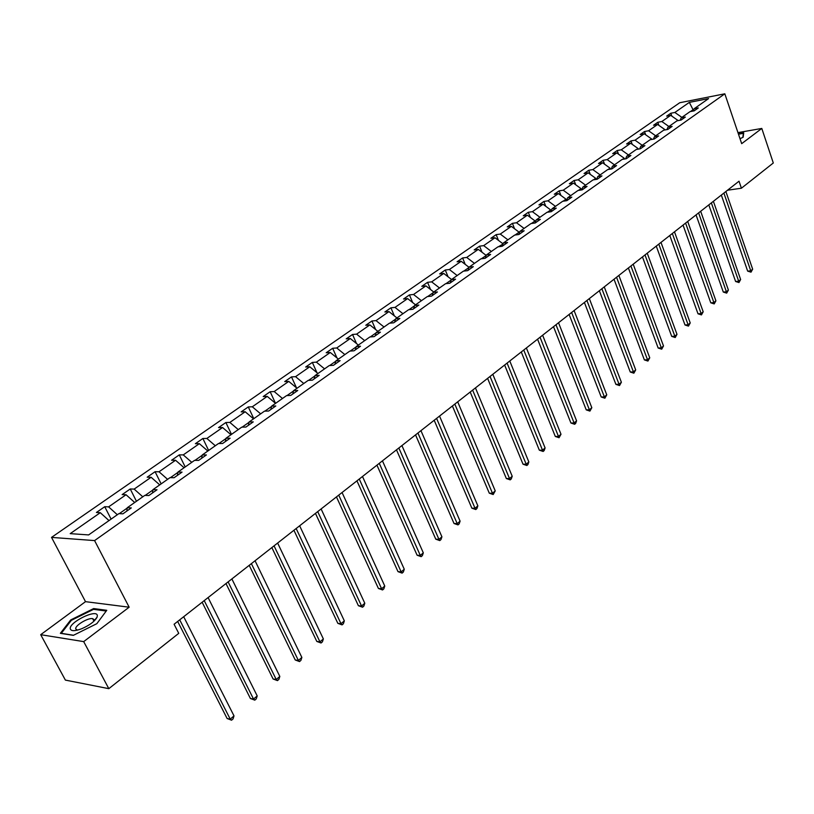 <?xml version="1.0" encoding="UTF-8"?>
<svg xmlns="http://www.w3.org/2000/svg" width="814" height="814" viewBox="0 0 814 814"><rect width="100%" height="100%" fill="white"/><g stroke="black" fill="none" stroke-linecap="round" stroke-linejoin="round"><path stroke-width="1.22" d="M94.241 620.36L93.641 620.533M40.7 634.686L83.689 641.615L129.161 607.203L85.511 601.658L40.7 634.686L65.385 680.097L108.822 688.664L178.744 633.353L174.094 624.246L739.02 181.207L741.412 188.217L773.3 162.993L761.802 128.439L737.952 132.621M85.511 601.658L51.526 537.393L679.751 102.727L724.826 93.803L94.587 540.588L51.526 537.393M83.689 641.615L108.822 688.664M109.005 520.584L100.285 512.688L96.418 512.484L104.731 506.705L111.101 519.108M681.888 117.369L674.857 112.464L689.326 102.381L708.587 98.586L694.159 108.73L698.31 107.926L694.189 110.846L690.028 111.64L681.196 117.857L685.347 117.074L681.145 120.045L676.983 120.828L667.968 127.167L672.13 126.394L667.846 129.426L663.675 130.189L654.476 136.66L658.658 135.907L654.283 138.99L650.101 139.743L640.72 146.347L644.912 145.604L640.445 148.748L636.253 149.491L626.688 156.217L630.881 155.494L626.332 158.71L622.13 159.432L612.372 166.3L616.574 165.588L611.924 168.874L607.722 169.577L597.761 176.587L601.963 175.895L597.222 179.243L593.009 179.925L582.844 187.088L587.057 186.416L582.203 189.835L577.991 190.496L567.612 197.802L571.825 197.151L566.88 200.641L562.657 201.292L552.055 208.75L556.277 208.119L551.22 211.691L546.998 212.312L536.172 219.933L540.394 219.332L535.236 222.975L531.003 223.565L519.932 231.359L524.165 230.779L518.884 234.503L514.662 235.073L503.347 243.03L507.58 242.48L502.187 246.276L497.954 246.835L486.385 254.965L490.628 254.436L485.113 258.323L480.881 258.852L469.057 267.165L473.29 266.666L467.653 270.645L463.41 271.143L451.322 279.65L455.555 279.171L449.796 283.241L445.553 283.71L433.19 292.409L437.423 291.961L431.522 296.133L427.289 296.571L414.631 305.474L418.864 305.057L412.82 309.32L408.597 309.727L395.645 318.844L399.867 318.457L393.681 322.822L389.458 323.189L376.2 332.529L380.423 332.173L374.084 336.64L369.871 336.976L356.288 346.54L360.5 346.225L354.019 350.803L349.806 351.099L335.897 360.897L340.099 360.622L333.455 365.313L329.253 365.567L314.998 375.6L319.19 375.366L312.383 380.169L308.191 380.392L293.579 390.669L297.761 390.486L290.781 395.411L286.599 395.584L271.622 406.125L275.783 405.983L268.63 411.039L264.469 411.162L249.104 421.978L253.256 421.886L245.909 427.065L241.758 427.147L225.997 438.237L230.128 438.197L222.588 443.508L218.467 443.538L202.289 454.924L206.4 454.934L198.657 460.398L194.556 460.368L177.951 472.059L182.031 472.12L174.084 477.726L170.014 477.645L152.951 489.652L157.01 489.774L148.85 495.533L144.8 495.39L127.269 507.722L131.308 507.905L122.914 513.827L118.895 513.624L88.634 534.92L70.208 533.638L100.285 512.688M117.318 514.733L108.618 506.878L104.731 506.705M108.618 506.878L126.048 494.739L122.141 494.607L130.24 488.98L136.447 501.271M142.796 496.805L134.157 489.092L130.24 488.98M134.157 489.092L151.119 477.269L147.192 477.197L155.077 471.713L161.141 483.892M167.603 479.344L159.025 471.774L155.077 471.713M159.025 471.774L175.549 460.256L171.591 460.236L179.284 454.884L185.195 466.961M191.768 462.332L183.252 454.894L179.284 454.884M183.252 454.894L199.359 443.671L195.37 443.701L202.869 438.492L208.638 450.457M215.313 445.757L206.858 438.451L202.869 438.492M206.858 438.451L222.558 427.513L218.549 427.594L225.865 422.517L231.502 434.371M238.268 429.599L229.863 422.425L225.865 422.517M229.863 422.425L245.177 411.762L241.158 411.884L248.28 406.929L253.795 418.681M260.653 413.848L252.309 406.786L248.28 406.929M252.309 406.786L267.236 396.387L263.197 396.56L270.156 391.727L275.529 403.357M282.478 398.484L274.196 391.544L270.156 391.727M274.196 391.544L288.767 381.4L284.717 381.603L291.493 376.892L296.479 387.82M303.785 383.496L295.553 376.668L291.493 376.892M295.553 376.668L309.768 366.768L305.708 367.012L312.332 362.413L316.951 372.68M324.572 368.864L316.392 362.149L312.332 362.413M316.392 362.149L330.27 352.482L326.2 352.767L332.672 348.27L336.955 357.936M344.861 354.578L336.742 347.975L332.672 348.27M336.742 347.975L350.295 338.532L346.215 338.858L352.533 334.473L356.522 343.569M364.682 340.628L356.613 334.137L352.533 334.473M356.613 334.137L369.851 324.908L365.771 325.264L371.937 320.981L375.651 329.558M384.035 327.014L376.027 320.614L371.937 320.981M376.027 320.614L388.97 311.599L384.869 311.986L390.903 307.804L394.352 315.883M402.95 313.695L394.994 307.397L390.903 307.804M394.994 307.397L407.641 298.596L403.541 299.013L409.432 294.912L412.657 302.543M421.428 300.692L413.532 294.485L409.432 294.912M413.532 294.485L425.895 285.877L421.794 286.325L427.554 282.326L430.555 289.519M439.499 287.973L431.664 281.858L427.554 282.326M431.664 281.858L443.742 273.443L439.641 273.921L445.278 270.004L448.076 276.801M457.173 275.539L449.379 269.515L445.278 270.004M449.379 269.515L461.202 261.284L457.092 261.793L462.606 257.957L465.221 264.377M474.45 263.37L466.717 257.438L462.606 257.957M466.717 257.438L478.286 249.389L474.175 249.918L479.568 246.164L482.01 252.228M491.351 251.475L483.679 245.625L479.568 246.164M483.679 245.625L494.993 237.749L490.883 238.299L496.164 234.636L498.443 240.364M507.895 239.825L500.274 234.066L496.164 234.636M500.274 234.066L511.345 226.353L507.244 226.933L512.413 223.341L514.54 228.754M524.094 228.429L516.514 222.751L512.413 223.341M516.514 222.751L527.36 215.201L523.26 215.802L528.317 212.281L530.311 217.399M539.947 217.277L532.417 211.671L528.317 212.281M532.417 211.671L543.04 204.273L538.939 204.904L543.894 201.455L545.756 206.288M555.463 206.349L547.995 200.824L543.894 201.455M547.995 200.824L558.394 193.579L554.293 194.231L559.157 190.852L560.897 195.421M570.665 195.655L563.247 190.201L559.157 190.852M563.247 190.201L573.432 183.099L569.342 183.771L574.104 180.464L575.732 184.778M585.561 185.165L578.194 179.792L574.104 180.464M578.194 179.792L588.176 172.833L584.086 173.524L588.746 170.279L590.272 174.359M600.152 174.898L592.836 169.587L588.746 170.279M592.836 169.587L602.614 162.78L598.534 163.482L603.103 160.297L604.527 164.153M614.458 164.835L607.183 159.595L603.103 160.297M607.183 159.595L616.778 152.92L612.698 153.632L617.185 150.519L618.508 154.161M628.479 154.965L621.255 149.796L617.185 150.519M621.255 149.796L630.657 143.244L626.587 143.976L630.982 140.924L632.224 144.363M642.215 145.289L635.042 140.191L630.982 140.924M635.042 140.191L644.261 133.771L640.201 134.513L644.515 131.522L645.675 134.768M655.697 135.806L648.575 130.769L644.515 131.522M648.575 130.769L657.61 124.471L653.561 125.234L657.793 122.293L658.872 125.356M668.915 126.496L661.843 121.52L657.793 122.293M661.843 121.52L670.705 115.344L666.666 116.117L670.817 113.238L671.825 116.127M674.857 112.464L670.817 113.238M126.831 511.06L127.269 507.722M127.228 508.058L119.302 513.644M134.707 502.492L126.048 494.739M152.452 492.989L152.951 489.652M152.9 489.987L145.207 495.4M159.727 484.89L151.119 477.269M177.391 475.396L177.951 472.059M177.89 472.395L170.421 477.655M184.096 467.735L175.549 460.256M201.668 458.272L202.289 454.924M202.228 455.26L194.973 460.368M207.835 451.027L199.359 443.671M225.336 441.575L225.997 438.237M225.926 438.573L218.885 443.538M230.983 434.737L222.558 427.513M248.392 425.315L249.104 421.978M249.033 422.313L242.175 427.136M253.541 418.854L245.177 411.762M270.858 409.462L271.622 406.125M271.54 406.461L264.886 411.151M275.549 403.368L267.236 396.387M292.775 393.996L293.579 390.669M293.498 391.005L287.027 395.563M297.008 388.258L288.767 381.4M314.153 378.917L314.998 375.6M314.916 375.936L308.608 380.372M317.959 373.514L309.768 366.768M335.012 364.204L335.897 360.897M335.806 361.223L329.67 365.537M338.41 359.116L330.27 352.482M355.372 349.847L356.288 346.54M356.196 346.866L350.234 351.068M358.374 345.065L350.295 338.532M375.254 335.826L376.2 332.529M376.099 332.855L370.289 336.945M377.879 331.339L369.851 324.908M394.658 322.13L395.645 318.844M395.543 319.169L389.886 323.158M396.937 317.928L388.97 311.599M413.624 308.76L414.631 305.474M414.529 305.799L409.025 309.686M415.547 304.823L407.641 298.596M432.153 295.686L433.19 292.409M433.089 292.745L427.716 296.52M433.75 292.012L425.895 285.877M450.254 282.916L451.322 279.65M451.221 279.975L445.98 283.659M451.546 279.487L443.742 273.443M467.958 270.421L469.057 267.165M468.945 267.501L463.838 271.093M469.017 267.287L461.202 261.284M485.276 258.211L486.385 254.965M486.202 255.525L481.298 258.801M486.141 255.382L478.286 249.389M502.207 246.266L503.347 243.03M502.971 244.088L498.382 246.774M502.798 243.661L494.993 237.749M518.793 234.513L519.932 231.359M519.383 232.885L519.108 232.183L515.079 235.012M519.108 232.183L511.345 226.353M535.042 222.995L536.172 219.933M535.439 221.917L535.063 220.95L531.43 223.504M535.063 220.95L527.36 215.201M550.936 211.732L552.055 208.75M551.149 211.152L550.691 209.951L547.425 212.251M550.691 209.951L543.04 204.273M566.503 200.702L567.612 197.802M566.534 200.61L565.995 199.176L563.085 201.221M565.995 199.176L558.394 193.579M581.735 189.906L582.844 187.088M581.481 189.947L580.982 188.624L578.418 190.425M580.982 188.624L573.432 183.099M596.662 179.334L597.761 176.587M596.092 179.426L595.665 178.286L593.437 179.853M595.665 178.286L588.176 172.833M611.294 168.976L612.372 166.3M610.419 169.119L610.062 168.152L608.139 169.505M610.062 168.152L602.614 162.78M625.62 158.832L626.688 156.217M624.47 159.025L624.175 158.221L622.557 159.361M624.175 158.221L616.778 152.92M639.662 148.891L640.72 146.347M638.237 149.135L638.003 148.484L636.68 149.41M638.003 148.484L630.657 143.244M653.428 139.143L654.476 136.66M651.749 139.448L651.566 138.94L650.518 139.672M651.566 138.94L644.261 133.771M666.931 129.589L667.968 127.167M664.997 129.945L664.092 130.118M664.865 129.568L657.61 124.471M680.168 120.228L681.196 117.857M678.001 120.635L677.401 120.747M677.909 120.391L670.705 115.344M693.152 111.04L694.159 108.73M129.161 607.203L94.587 540.588M724.826 93.803L741.686 143.661L761.802 128.439M727.523 190.222L741.412 188.217M693.355 110.572L693.06 109.717L690.455 111.559M693.793 109.575L693.06 109.717L689.326 102.381M740.018 138.716L743.151 137.23L743.711 132.855L738.349 133.791M106.766 610.307L93.651 608.577L70.737 619.922L60.368 633.323L73.341 635.358L96.825 623.687L106.766 610.307M94.098 609.421L93.651 608.577M71.113 620.624L70.737 619.922M721.336 195.085L747.659 271.123L750.752 270.818L723.89 193.081M752.665 269.169L751.007 272.171L750.752 270.818L752.665 269.169L725.874 191.524M751.007 272.171L747.659 271.123M708.811 204.894L735.602 281.491L738.695 281.196L711.365 202.9M740.638 279.528L738.97 282.55L738.695 281.196L740.638 279.528L713.39 201.312M738.97 282.55L735.602 281.491M696.062 214.906L723.3 292.053L726.414 291.778L698.605 212.902M728.398 290.069L726.699 293.132L726.414 291.778L728.398 290.069L700.671 211.284M726.699 293.132L723.3 292.053M738.481 134.188L743.365 133.343L742.846 137.373M743.569 133.954L743.365 133.343M97.334 615.455C96.591 608.658 68.6 622.517 70.279 628.876C71.164 631.288 74.98 631.237 81.715 628.734C89.754 625.183 94.892 621.296 97.131 617.073L97.334 615.455M93.936 621.224L94.241 619.759L92.623 618.62C87.851 617.653 74.715 625.661 75.733 628.947L77.442 630.138M93.661 620.573L94.231 620.41M73.545 635.256L61.294 633.333L71.327 620.339L93.539 609.35L106.227 611.029M683.048 225.102L710.775 302.818L713.888 302.564L685.602 223.107M715.913 300.824L714.204 303.917L713.888 302.564L715.913 300.824L687.698 221.459M714.204 303.917L710.775 302.818M669.79 235.5L698.005 313.797L701.129 313.553L672.333 233.506M703.194 311.782L701.465 314.906L701.129 313.553L703.194 311.782L674.48 231.827M701.465 314.906L698.005 313.797M656.267 246.113L684.991 324.99L688.115 324.766L658.801 244.119M690.221 322.954L688.471 326.109L688.115 324.766L690.221 322.954L660.988 242.399M688.471 326.109L684.991 324.99M642.47 256.929L671.713 336.396L674.847 336.192L645.003 254.945M676.994 334.34L675.223 337.535L674.847 336.192L676.994 334.34L647.232 253.195M675.223 337.535L671.713 336.396M628.388 267.969L658.17 348.036L661.314 347.843L630.921 265.985M663.502 345.96L661.721 349.186L661.314 347.843L663.502 345.96L633.2 264.194M661.721 349.186L658.17 348.036M614.031 279.233L644.362 359.9L647.517 359.737L616.554 277.248M649.745 357.814L647.934 361.07L647.517 359.737L649.745 357.814L618.874 275.427M647.934 361.07L644.362 359.9M599.369 290.73L630.27 372.018L633.424 371.866L601.892 288.756M635.703 369.902L633.872 373.199L633.424 371.866L635.703 369.902L604.263 286.894M633.872 373.199L630.27 372.018M584.401 302.472L615.893 384.371L619.057 384.249L586.914 300.498M621.377 382.244L619.525 385.571L619.057 384.249L621.377 382.244L589.336 298.596M619.525 385.571L615.893 384.371M569.118 314.448L601.21 396.988L604.375 396.886L571.621 312.484M606.756 394.841L604.883 398.209L604.375 396.886L606.756 394.841L574.094 310.551M604.883 398.209L601.21 396.988M553.51 326.689L586.233 409.869L589.397 409.788L556.003 324.735M591.819 407.702L589.926 411.101L589.397 409.788L591.819 407.702L558.536 322.751M589.926 411.101L586.233 409.869M537.566 339.194L570.929 423.015L574.104 422.965L540.048 337.25M576.577 420.828L575.651 423.422L574.653 424.277L574.104 422.965L576.577 420.828L542.633 335.226M574.653 424.277L570.929 423.015M521.275 351.974L555.301 436.457L558.475 436.416L523.748 350.03M560.999 434.249L559.065 437.728L558.475 436.416L560.999 434.249L526.383 347.965M559.065 437.728L555.301 436.457M504.629 365.028L539.326 450.173L542.511 450.173L507.091 363.105M545.095 447.944L544.159 450.58L543.131 451.465L542.511 450.173L545.095 447.944L509.778 360.989M543.131 451.465L539.326 450.173M487.606 378.378L523.015 464.194L526.2 464.224L490.048 376.465M528.835 461.945L527.899 464.601L526.851 465.506L526.2 464.224L528.835 461.945L492.806 374.298M526.851 465.506L523.015 464.194M470.197 392.033L506.339 478.53L509.523 478.581L472.629 390.12M512.22 476.261L511.284 478.937L510.205 479.863L509.523 478.581L512.22 476.261L475.447 387.912M510.205 479.863L506.339 478.53M452.401 405.993L489.285 493.182L492.48 493.264L454.812 404.09M495.238 490.893L493.192 494.536L492.48 493.264L495.238 490.893L457.702 401.831M493.192 494.536L489.285 493.182M434.188 420.268L471.855 508.17L475.04 508.282L436.589 418.386M477.859 505.85L476.923 508.567L475.793 509.544L475.04 508.282L477.859 505.85L439.54 416.076M475.793 509.544L471.855 508.17M415.547 434.89L454.019 523.494L457.214 523.636L417.928 433.017M460.093 521.153L459.157 523.89L457.997 524.888L457.214 523.636L460.093 521.153L420.95 430.657M457.997 524.888L454.019 523.494M396.479 449.847L435.775 539.173L438.96 539.356L398.84 447.995M441.921 536.813L440.974 539.58L439.794 540.598L438.96 539.356L441.921 536.813L401.923 445.573M439.794 540.598L435.775 539.173M376.943 465.16L417.104 555.219L420.289 555.433L379.283 463.329M423.311 552.838L422.374 555.626L421.164 556.664L420.289 555.433L423.311 552.838L382.448 460.846M421.164 556.664L417.104 555.219M356.939 480.85L397.995 571.642L401.17 571.906L359.259 479.039M404.273 569.24L403.327 572.049L402.096 573.117L401.17 571.906L404.273 569.24L362.495 476.495M402.096 573.117L397.995 571.642M336.457 496.916L378.418 588.471L381.603 588.756L338.736 495.126M384.768 586.029L383.832 588.868L382.56 589.957L381.603 588.756L384.768 586.029L342.063 492.521M382.56 589.957L378.418 588.471M315.456 513.39L358.384 605.697L361.548 606.033L317.714 511.619M364.794 603.235L363.858 606.094L362.556 607.213L361.548 606.033L364.794 603.235L321.113 508.943M362.556 607.213L358.384 605.697M293.925 530.27L337.841 623.341L341.005 623.717L296.154 528.52M344.332 620.858L343.396 623.738L342.063 624.887L341.005 623.717L344.332 620.858L299.644 525.783M342.063 624.887L337.841 623.341M271.856 547.578L316.799 641.432L319.953 641.859L274.053 545.858M323.362 638.919L322.425 641.829L321.062 642.999L319.953 641.859L323.362 638.919L277.635 543.05M321.062 642.999L316.799 641.432M249.216 565.333L295.228 659.971L298.372 660.449L251.384 563.634M301.862 657.437L300.926 660.368L299.532 661.579L298.372 660.449L301.862 657.437L255.057 560.754M299.532 661.579L295.228 659.971M225.987 583.546L273.097 678.988L276.231 679.507L228.113 581.878M279.823 676.424L278.887 679.385L277.452 680.616L276.231 679.507L279.823 676.424L231.878 578.927M277.452 680.616L273.097 678.988M202.147 602.248L250.407 698.493L253.53 699.063L204.233 600.61M257.204 695.899L256.268 698.89L254.802 700.152L253.53 699.063L257.204 695.899L208.099 597.578M254.802 700.152L250.407 698.493M177.666 621.438L227.116 718.508L230.23 719.138L179.711 619.841M234.005 715.882L233.069 718.894L231.563 720.197L230.23 719.138L234.005 715.882L183.689 616.727M231.563 720.197L227.116 718.508M93.966 621.163L92.623 618.62M94.098 620.868L97.131 617.073"/></g></svg>
